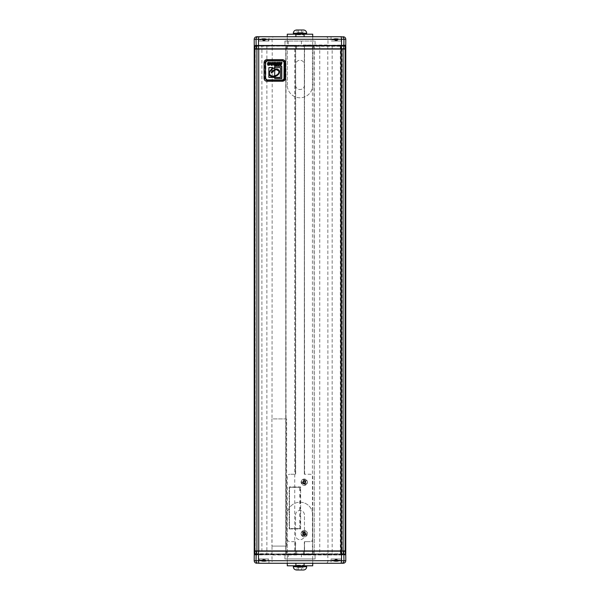<?xml version="1.0" encoding="UTF-8"?>
<svg xmlns="http://www.w3.org/2000/svg" width="600" height="600" viewBox="0 0 600 600"><rect width="100%" height="100%" fill="white"/><g stroke="black" fill="none" stroke-linecap="round" stroke-linejoin="round"><path stroke-width="0.45" stroke-dasharray="3 2.25" d="M299.812 510.202L299.812 505.695M299.812 516.668L299.812 512.153M299.812 523.125L299.812 518.618M299.812 497.287L299.812 492.772M300.127 528.6L289.5 528.592L289.5 487.298L289.5 528.592L300.127 528.6L299.812 525.075M299.812 503.745L299.812 499.23M299.812 490.822L299.812 487.298L289.5 487.298L299.812 487.298M345.255 551.205L345.345 554.737L255.015 554.737L284.925 554.737L284.925 558.938L315.067 558.938L315.067 554.737L345.345 554.737M345.345 45.263L315.067 45.263L315.067 41.062L284.925 41.062L284.925 45.263L255.015 45.263L345.345 45.263L345.255 48.795M344.1 45.263L344.1 45.645L341.903 45.645L341.903 554.355L342.428 554.737M342.428 554.355L344.985 554.355L344.985 45.645L344.1 45.645M344.1 554.355L344.1 554.737M344.572 45.263L344.572 46.027L345.345 46.027M341.197 45.263L341.197 46.027L344.572 46.027M334.928 45.263L334.928 46.027L341.197 46.027M327.952 45.263L327.952 46.027L334.928 46.027M323.235 45.263L323.235 46.027L327.952 46.027M317.947 45.263L317.947 46.027L323.235 46.027M315.21 45.263L315.21 46.027L317.947 46.027M315.03 41.062L315.21 46.027M284.993 41.062L284.993 46.027L315.03 46.027M288.33 41.062L288.33 46.027M284.603 45.263L284.993 46.027M280.282 45.263L280.282 46.027L284.603 46.027M273.795 45.263L273.795 46.027L280.282 46.027M262.673 45.263L262.673 46.027L273.795 46.027M257.558 45.263L257.558 46.027L262.673 46.027M255.337 45.263L255.337 46.027L257.558 46.027M255.015 45.263L255.337 46.027M345.345 553.972L255.015 553.972L255.09 46.282L254.475 46.027L295.425 46.027L295.673 48.953L304.327 48.953L304.575 46.027L313.35 46.027L313.35 48.953L286.65 48.953L286.65 46.027L295.673 46.282L295.673 474.232L289.822 474.232L295.673 474.232L295.673 48.953L286.65 48.953L286.65 45.263L286.65 46.027L285.757 46.027L285.757 553.972L286.65 553.972L286.65 551.048L313.35 551.048L313.35 553.972L304.575 553.972L304.327 551.048L295.673 551.048L295.425 553.972L286.65 553.972L286.65 554.737L296.505 554.737L296.76 551.048L296.73 554.993L296.505 551.303M296.505 45.263L296.505 48.698L296.505 45.263L254.475 45.263L284.925 45.263M304.545 48.953L304.327 474.232L304.327 48.953L313.35 48.953L313.35 45.645L286.65 45.645L313.35 45.645L313.35 45.263L313.35 46.027L314.243 46.027L314.243 553.972L285.757 553.972L313.35 553.717M315.067 45.263L303.27 45.008L303.495 48.698M303.495 554.737L303.495 551.303L303.495 554.737L345.78 554.993L303.27 554.993L313.35 554.737L313.35 553.972L314.243 553.972L313.987 46.282L286.013 46.282L286.013 553.717L286.65 553.717M315.067 554.737L286.65 554.355L313.35 554.355L313.35 551.048L304.327 551.048L304.327 541.643L304.575 553.972L327.983 553.717L304.575 553.972M295.455 551.048L295.673 541.643L289.822 541.643C288.308 541.515 287.46 540.668 287.28 539.092L287.28 476.775C287.46 475.207 288.308 474.36 289.822 474.232C288.308 474.36 287.46 475.207 287.28 476.775L287.28 539.092C287.46 540.668 288.308 541.515 289.822 541.643L295.455 541.643L295.455 551.048L286.65 551.048L286.65 554.737L284.925 554.737M342.428 45.263L342.428 45.645M340.305 45.263L340.305 554.737M340.605 553.717L341.505 553.717L341.505 46.282L340.605 46.282L340.605 553.717L341.46 553.717L341.505 46.282M301.418 41.062L301.418 46.027M289.192 528.923L300.638 528.923L300.638 486.952L289.192 486.952L289.192 528.923L289.192 486.952L300.638 486.952L300.638 528.923L289.192 528.923M300.127 503.745L300.127 499.23M300.127 497.287L300.127 492.772M300.127 490.822L300.127 487.298M300.127 510.21L300.127 505.688M300.127 516.668L300.127 512.153M300.127 523.132L300.127 518.61M299.812 528.6L300.127 525.075M266.535 41.062L259.485 41.062L266.535 41.062M266.468 39.832L259.597 39.832L266.468 39.832M262.305 38.685A6.728 5.67 -158.2 0 1 262.815 38.595L262.95 40.44L262.845 38.595A6.728 5.827 176.7 0 0 262.305 38.685L262.837 38.625A7.613 5.798 82.3 0 0 261.855 38.97L262.845 38.97A7.613 3.195 -84.5 0 1 263.43 38.625L264.082 38.685A6.728 1.343 -120.7 0 0 263.903 38.595M262.493 39.968L262.11 39.098L262.972 39.098L263.085 39.968L262.493 39.968L262.95 40.44L262.23 39.968L262.68 39.968L262.462 39.098L261.502 38.97A7.613 6.877 78.3 0 1 262.68 38.625L262.815 38.595M264.112 38.595L264.615 38.625A7.613 4.883 83.5 0 1 265.478 38.97L266.235 38.97A7.613 6.877 -78.3 0 0 265.065 38.625L264.9 38.595A6.728 5.827 -176.7 0 1 265.44 38.685A6.728 5.67 158.2 0 0 264.93 38.595L264.93 38.595M265.058 39.968L265.282 39.098L265.942 39.098L265.515 39.968L263.993 40.44L264.082 38.685M268.252 41.062L268.147 39.832A7.627 7.627 0 0 0 264.907 38.595L264.9 38.625A7.613 5.798 -82.3 0 1 265.882 38.97L264.892 38.97A7.613 3.195 84.5 0 0 264.315 38.625L263.663 38.685A6.728 1.343 120.7 0 1 263.835 38.595M265.252 39.968L265.635 39.098L264.765 39.098L264.653 39.968L265.252 39.968L264.795 40.44L264.9 38.595M262.23 39.968L261.502 38.97L262.26 38.97A7.613 4.883 -83.5 0 1 263.13 38.625L263.017 40.26L262.68 39.968M265.44 38.685L264.795 40.44L265.515 39.968M263.663 38.685L263.745 40.44L263.017 40.26M263.625 38.595L263.13 38.625M264.653 39.968L263.745 40.44M263.085 39.968L263.993 40.44M336.968 41.062L331.748 41.062L336.968 41.062M336.945 39.832L331.853 39.832L336.945 39.832M334.815 38.685A6.728 4.485 -132.1 0 1 335.197 38.595L335.355 40.44L335.317 38.595A6.728 5.137 140.7 0 0 334.815 38.685L335.535 38.625A7.613 3.022 84.5 0 0 335.04 38.97L336.248 39.098L336.803 38.595A6.728 2.76 123.2 0 1 337.013 38.685A6.728 3.72 -126.9 0 0 336.63 38.595L336.12 40.26L336.645 40.44L338.7 38.97A7.613 7.582 16.2 0 0 337.395 38.625L336.945 38.595A6.728 5.137 -140.7 0 1 337.44 38.685A6.728 4.485 132.1 0 0 337.058 38.595L336.892 40.463M335.423 39.968L335.175 39.098L336.248 39.098L336.157 39.968L335.355 40.44L333.555 38.97A7.613 7.582 -16.2 0 1 334.868 38.625L335.362 40.463M336.803 38.595L337.252 38.625A7.613 6.952 77.6 0 1 338.468 38.97L338.707 38.97A7.627 7.627 0 0 1 340.403 39.832L340.515 41.062M337.44 38.685L336.9 40.44L336.728 38.625A7.613 3.022 -84.5 0 1 337.222 38.97L336.015 39.098L335.452 38.595A6.728 2.76 -123.2 0 0 335.243 38.685A6.728 3.72 126.9 0 1 335.632 38.595L336.142 40.26L334.455 39.968M336.84 39.968L337.08 39.098L336.015 39.098L336.105 39.968L336.84 39.968L336.9 40.44L337.95 39.968L337.395 40.26L337.058 38.595M334.695 40.17L333.555 38.97L334.86 40.26L335.197 38.595M335.452 38.595L335.01 38.625A7.613 6.952 -77.6 0 0 333.795 38.97L333.548 38.97A7.627 7.627 0 0 0 331.853 39.832L331.748 41.062M335.243 38.685L335.528 39.277L335.475 38.693M337.013 38.685L336.735 39.277L336.788 38.693M335.468 38.752L335.61 40.44L336.105 39.968M336.157 39.968L336.645 40.44L336.788 38.752M264.39 558.938L259.485 558.938L264.39 558.938M264.375 560.168L259.597 560.168L264.375 560.168M262.627 561.315A6.728 4.192 -50.3 0 0 262.98 561.405L263.138 559.56L263.115 561.405A6.728 4.912 43 0 1 262.627 561.315L263.362 561.375A7.613 2.498 95.3 0 1 262.957 561.03L264.195 561.03A7.613 0.758 -95 0 1 264.097 561.375L264.608 561.405A6.728 3.135 55.6 0 0 264.847 561.315A6.728 4.05 -51.3 0 1 264.435 561.405L263.955 559.74L264.45 559.56L266.34 561.045M263.288 560.033L263.077 560.903L264.15 560.903L264.038 560.033L262.605 559.74L263.138 559.56M264.608 561.405L265.035 561.375A7.613 7.155 104.9 0 0 266.28 561.03L266.43 561.03A7.613 7.545 131.2 0 1 265.125 561.375L264.63 561.405A6.728 4.912 -43 0 0 265.11 561.315A6.728 4.192 50.3 0 1 264.765 561.405L264.6 559.553M262.89 561.315A6.728 4.05 51.3 0 0 263.303 561.405L263.138 561.405A6.728 3.135 -55.6 0 1 262.89 561.315L263.295 559.56L261.315 561.03L263.873 559.065L265.695 560.033L266.108 560.903L265.597 560.033M263.707 560.033L263.543 561.03A7.613 0.758 95 0 0 263.647 561.375L263.79 559.74L263.295 559.56L264.45 560.033L264.788 561.03L263.543 561.03L264.757 561.045M263.138 561.405L262.71 561.375A7.613 7.155 -104.9 0 1 261.457 561.03L261.315 561.03A7.613 7.545 -131.2 0 0 262.62 561.375L263.145 559.553M262.147 560.033L261.405 561.045M265.11 561.315L264.45 560.033M264.847 561.315L264.45 559.56L264.038 560.033M262.058 560.033L262.605 559.74L262.98 561.405M265.688 560.033L264.248 559.74L264.382 561.375A7.613 2.498 -95.3 0 0 264.788 561.03L263.543 561.03M264.6 559.56L265.132 559.74L264.765 561.405M340.147 558.938L331.748 558.938L340.147 558.938M340.05 560.168L331.853 560.168L340.05 560.168M335.647 561.405A6.728 1.575 -59.1 0 1 335.55 561.315L335.16 561.375A7.613 6.127 -98.4 0 1 334.087 561.03L333.585 561.03A7.613 7.44 114.4 0 0 334.868 561.375L335.19 561.405A6.728 5.61 25.1 0 1 334.657 561.315A6.728 5.19 -38.3 0 0 335.108 561.405L335.108 561.405M334.642 560.033L334.343 560.903L333.907 560.903L334.343 560.033L335.79 559.56L335.843 561.405A6.728 2.655 57 0 1 335.55 561.315M334.657 561.315L335.265 559.56L335.303 561.375A7.613 4.47 96.2 0 1 334.553 561.03L335.7 561.03A7.613 1.462 -95.1 0 0 335.985 561.375L336.615 561.405A6.728 1.575 59.1 0 0 336.705 561.315A6.728 2.655 -57 0 1 336.413 561.405M335.07 560.033L334.755 560.903L335.752 560.903L335.76 560.033L335.07 560.033L335.265 559.56L334.343 560.033M336.615 561.405L337.095 561.375A7.613 6.127 98.4 0 0 338.168 561.03L338.67 561.03A7.613 7.44 -114.4 0 1 337.395 561.375L337.072 561.405A6.728 5.61 -25.1 0 0 337.605 561.315A6.728 5.19 38.3 0 1 337.147 561.405A7.627 7.627 0 0 0 340.403 560.168L340.515 558.938M337.612 560.033L337.92 560.903L338.355 560.903L337.913 560.033L336.465 559.56L336.705 561.315M337.605 561.315L336.998 559.56L336.952 561.375A7.613 4.47 -96.2 0 0 337.702 561.03L336.562 561.03A7.613 1.462 95.1 0 1 336.278 561.375L335.843 561.405M337.185 560.033L337.5 560.903L336.51 560.903L336.502 560.033L337.185 560.033L336.998 559.56L337.913 560.033M336.502 560.033L335.79 559.56M337.395 561.375L337.365 559.74M335.76 560.033L336.465 559.56M300 36.742L296.183 36.742L300 36.742M303.817 36.742L303.817 34.83L296.183 34.83L303.817 34.83A0.637 0.637 0 0 1 304.447 34.2L293.325 34.2L304.447 34.2L295.553 34.2L304.447 34.2L304.447 36.742L287.28 36.742L287.28 39.285L287.28 34.2L287.28 36.742L274.058 36.742A2.542 2.032 -90 0 0 272.017 39.285L254.22 39.285L254.22 45.008M295.553 34.2L295.553 36.742L295.553 34.2L304.447 34.2L304.447 36.742L287.28 36.742L312.72 36.742L312.72 34.2L287.28 34.2M297.06 30L302.94 30L297.06 30L297.06 32.648L298.53 32.648L298.53 30L298.53 32.648L297.06 32.648L300 34.343L302.94 32.648L298.53 32.648L301.47 32.648L301.47 30L301.47 32.648L302.94 32.648L302.94 30M300 563.257L296.183 563.257L300 563.257M303.817 563.257L303.817 565.17L296.183 565.17L303.817 565.17A0.637 0.637 0 0 0 304.447 565.8L293.325 565.8L306.675 565.8L295.553 565.8L304.447 565.8L295.553 565.8L295.553 563.257L312.72 563.257L312.72 560.715L312.72 565.8L312.72 563.257L325.942 563.257A2.542 2.032 90 0 0 327.983 560.715L345.78 560.715L345.78 554.993M298.53 570L298.53 567.352L300 567.127L302.94 567.352L302.94 570L297.06 570L302.94 570L301.47 570L301.47 567.352L298.53 567.352L298.53 570L297.06 570L297.06 567.352L298.53 567.352L297.06 567.352L300 565.658L302.94 567.352L301.47 567.352L301.47 570M305.07 482.685A0.953 0.953 0 0 1 304.957 482.842L305.385 483.36A5.077 0.443 42.1 0 1 304.77 482.835L303.93 482.94A5.077 0.443 -57 0 1 303.48 483.607L303.757 482.993A0.953 0.953 0 0 1 303.608 482.88L303.57 481.755L302.835 481.403A1.627 1.627 0 0 1 303.135 481.005A5.077 0.443 -137.9 0 1 303.75 481.537L304.59 481.425A5.077 0.443 123 0 1 305.04 480.757L304.763 481.373A0.953 0.953 0 0 1 304.92 481.493L304.95 482.618L305.685 482.963A1.627 1.627 0 0 1 305.385 483.36M303.608 482.88L303.082 483.308A5.077 0.443 132.1 0 1 303.615 482.692L303.502 481.853A5.077 0.443 33 0 1 302.835 481.403M303.48 483.607A1.627 1.627 0 0 1 303.082 483.308M303.45 481.68A0.953 0.953 0 0 1 303.562 481.53L303.135 481.005M304.92 481.493L305.438 481.058A5.077 0.443 -47.9 0 1 304.905 481.673L305.017 482.513A5.077 0.443 -147 0 1 305.685 482.963M305.04 480.757A1.627 1.627 0 0 1 305.438 481.058M305.88 480.075A2.655 2.655 0 0 0 301.627 481.838A2.655 2.655 0 0 0 305.272 484.635A2.655 2.655 0 0 0 305.88 480.075M304.972 482.138A5.025 0.87 169 0 0 305.475 482.025A5.025 0.87 -3.9 0 0 304.965 482.04M304.215 481.47A5.025 0.87 79 0 0 304.103 480.967A5.025 0.87 -93.9 0 0 304.118 481.478M303.548 482.228A5.025 0.87 -11 0 0 303.045 482.34A5.025 0.87 176.1 0 0 303.555 482.325M304.305 482.895A5.025 0.87 -101 0 0 304.418 483.397A5.025 0.87 86.1 0 0 304.403 482.888M301.74 480.248A3.18 3.18 0 0 0 303.84 485.332A3.18 3.18 0 0 0 307.2 480.967A3.18 3.18 0 0 0 301.74 480.248M303.045 482.34L303.69 482.257M304.103 480.967L304.185 481.612L304.763 481.373M305.475 482.025L304.83 482.107M304.418 483.397L304.335 482.752L303.757 482.993M303.562 481.53L304.185 481.612M304.957 482.842L304.335 482.752M305.212 533.648A0.953 0.953 0 0 1 305.205 533.842L305.85 534.03A5.077 0.443 7.7 0 1 305.048 533.94L304.418 534.502A5.077 0.443 -91.3 0 1 304.418 535.305L304.305 534.645A0.953 0.953 0 0 1 304.11 534.638L303.45 533.722L302.64 533.85A1.627 1.627 0 0 1 302.67 533.355A5.077 0.443 -172.3 0 1 303.472 533.445L304.103 532.882A5.077 0.443 88.7 0 1 304.103 532.072L304.215 532.732A0.953 0.953 0 0 1 304.41 532.748L305.077 533.655L305.88 533.535A1.627 1.627 0 0 1 305.85 534.03M304.11 534.638L303.923 535.283A5.077 0.443 97.7 0 1 304.013 534.48L303.45 533.85A5.077 0.443 -1.3 0 1 302.64 533.85M304.418 535.305A1.627 1.627 0 0 1 303.923 535.283M303.308 533.737A0.953 0.953 0 0 1 303.315 533.543L302.67 533.355M304.41 532.748L304.597 532.102A5.077 0.443 -82.3 0 1 304.507 532.905L305.07 533.535A5.077 0.443 178.7 0 1 305.88 533.535M304.103 532.072A1.627 1.627 0 0 1 304.597 532.102M304.41 531.037A2.655 2.655 0 0 0 301.89 534.893A2.655 2.655 0 0 0 306.48 535.148A2.655 2.655 0 0 0 304.41 531.037M304.822 533.25A5.025 0.87 134.6 0 0 305.175 532.875A5.025 0.87 -38.3 0 0 304.763 533.175M303.817 533.123A5.025 0.87 44.6 0 0 303.442 532.778A5.025 0.87 -128.3 0 0 303.75 533.19M303.697 534.127A5.025 0.87 -45.4 0 0 303.345 534.51A5.025 0.87 141.7 0 0 303.757 534.202M304.702 534.255A5.025 0.87 -135.4 0 0 305.077 534.607A5.025 0.87 51.7 0 0 304.778 534.188M301.087 533.513A3.18 3.18 0 0 0 305.692 536.528A3.18 3.18 0 0 0 306 531.03A3.18 3.18 0 0 0 301.087 533.513M303.345 534.51L303.832 534.075M303.442 532.778L303.877 533.265L304.215 532.732M305.175 532.875L304.688 533.31M305.077 534.607L304.642 534.12L304.305 534.645M303.315 533.543L303.877 533.265M305.205 533.842L304.642 534.12M295.553 565.8L295.553 563.257L287.28 563.257L287.28 514.935A12.72 12.72 0 0 1 300 502.215A12.72 12.72 0 0 1 312.72 514.935A12.72 12.72 0 0 0 300 502.215A12.72 12.72 0 0 0 287.28 514.935L287.28 565.8L287.28 563.257L312.72 563.257M287.28 565.8L312.72 565.8M304.447 565.8L304.447 563.257L295.553 563.257L304.447 563.257L304.447 565.8M312.72 514.935L312.72 560.715L312.72 514.935M304.447 535.283L304.447 514.935A4.447 4.447 0 0 0 300 510.48A4.447 4.447 0 0 0 295.553 514.935L295.553 535.283A4.447 4.447 0 0 0 300 539.73A4.447 4.447 0 0 0 304.447 535.283L304.447 514.935A4.447 4.447 0 0 0 300 510.48A4.447 4.447 0 0 0 295.553 514.935L295.553 535.283A4.447 4.447 0 0 0 300 539.73A4.447 4.447 0 0 0 304.447 535.283M331.043 558.938L331.043 563.257L341.212 563.257L341.212 558.938L331.043 558.938L341.212 558.938M258.788 558.938L268.957 558.938L258.788 558.938L258.788 563.257L268.957 563.257L263.873 563.257M331.043 563.257L343.237 563.257C344.782 563.107 345.63 562.26 345.78 560.715L345.795 560.715M258.788 563.257L268.957 563.257L268.957 558.938M273.968 62.512L274.38 62.438M274.642 75.983L274.597 76.545M274.688 76.425L274.733 76.012M274.74 75.9L277.358 74.752C278.858 73.41 279.39 72.172 278.962 71.055L277.05 74.918M274.74 75.975L277.327 74.7M274.74 76.515L274.688 76.073M273.218 71.745L274.553 70.155M274.74 70.028L274.83 69.427M274.8 66.293L274.74 67.718L274.642 66.36M274.74 67.77L274.688 66.36M271.695 64.38L271.928 63.608M271.875 63.525L271.433 63.525M271.215 62.91L272.093 62.91M272.153 62.865L272.415 62.438M271.305 65.302L270.308 62.438L271.215 65.302M277.987 63.555L278.032 65.235M276.173 65.235L276.495 62.715M280.013 62.91L280.89 62.91M281.108 62.46L281.048 62.865L281.212 62.438M280.103 65.302L279.105 62.438L279.998 65.28M280.665 63.525L280.222 63.525M274.582 64.65L274.59 63.09M269.108 64.448L269.175 63.225L268.688 63.052M274.642 78.435L274.815 77.363M271.298 72.885L273.195 71.843M273.06 76.088L272.272 76.05C270.6 75.817 269.647 74.812 269.43 73.02L270.555 75.405M274.567 70.14L273.082 71.377L273.225 71.82M268.875 67.635L268.92 77.347L268.98 67.575M274.778 69.525L276.532 69.142M280.41 67.545L275.325 67.545M274.71 77.43L280.56 77.363L280.56 67.605L280.41 77.43M280.5 77.43L280.5 67.545M274.8 78.502L274.8 77.43L274.688 78.435M273.63 62.625L273.142 63.877L273.63 65.115M273.382 64.89L273.202 63.165L273.952 62.512L273.142 63.877M267.382 79.92L282.877 79.92A1.522 1.485 -90 0 0 284.362 78.39L284.362 62.498A1.522 1.485 -90 0 0 282.877 60.968L267.382 60.968A1.522 1.485 -90 0 0 265.897 62.498L265.897 78.39A1.522 1.485 -90 0 0 267.382 79.92L267.368 79.98A1.59 1.552 90 0 1 265.822 78.39L265.822 62.498A1.59 1.552 90 0 1 267.368 60.907L282.877 60.968M282.81 80.235L282.81 80.235A1.905 1.86 -90 0 0 284.67 78.33L284.67 62.557A1.905 1.86 -90 0 0 282.81 60.653L282.81 60.653M266.145 61.2A1.905 1.86 -90 0 0 265.59 62.557L265.493 62.557M266.145 79.688A1.905 1.86 -90 0 1 265.59 78.33L265.59 62.557M303.27 45.008L327.983 45.008L327.983 39.285A2.542 2.032 -90 0 0 325.942 36.742L312.72 36.742L312.72 85.065A12.72 12.72 0 0 1 300 97.785A12.72 12.72 0 0 1 287.28 85.065A12.72 12.72 0 0 0 300 97.785A12.72 12.72 0 0 0 312.72 85.065L312.72 34.2M287.28 85.065L287.28 39.285L287.28 85.065M295.553 64.718L295.553 85.065A4.447 4.447 0 0 0 300 89.52A4.447 4.447 0 0 0 304.447 85.065L304.447 64.718A4.447 4.447 0 0 0 300 60.27A4.447 4.447 0 0 0 295.553 64.718L295.553 85.065A4.447 4.447 0 0 0 300 89.52A4.447 4.447 0 0 0 304.447 85.065L304.447 64.718A4.447 4.447 0 0 0 300 60.27A4.447 4.447 0 0 0 295.553 64.718M268.957 41.062L268.957 36.742L258.788 36.742L258.788 41.062L268.957 41.062L258.788 41.062M341.212 41.062L331.043 41.062L341.212 41.062L341.212 36.742L331.043 36.742L336.127 36.742M268.957 36.742L256.763 36.742C255.218 36.892 254.37 37.74 254.22 39.285L254.205 39.285M341.212 36.742L331.043 36.742L331.043 41.062M332.16 45.263L332.16 554.737M312.42 45.645L294.75 45.645L294.75 554.355L312.42 554.355L312.42 45.645L341.903 45.645M308.22 554.355L308.22 554.737M308.22 45.263L308.22 45.645M297.18 554.355L297.18 554.737M344.572 553.972L344.572 554.737M261.907 45.645L255.21 45.645L255.21 554.355L261.907 554.355L261.907 45.645L294.75 45.645M260.115 554.355L260.115 554.737M266.88 45.263L266.88 59.797L266.175 60.023L264.638 62.557L264.638 78.33L266.175 80.865L266.88 81.09L266.88 554.737M260.115 45.263L260.115 45.645M341.197 553.972L341.197 554.737M257.76 554.355L257.76 554.737M257.76 45.263L257.76 45.645M334.928 553.972L334.928 554.737M256.485 554.355L256.485 554.737M256.485 45.263L256.485 45.645M327.952 553.972L327.952 554.737M255.472 554.355L255.472 554.737M255.472 45.263L255.472 45.645M323.235 553.972L323.235 554.737M317.947 553.972L317.947 554.737M315.21 553.972L315.21 554.737M315.03 553.972L315.03 558.938M254.468 45.263L344.985 45.645M256.905 45.263L256.905 45.645L343.095 45.645L343.095 49.08L345.097 48.84L345.78 45.263L303.495 45.263M255.015 553.972L255.015 554.737M255.337 553.972L255.337 554.737M257.558 553.972L257.558 554.737M262.673 553.972L262.673 554.737M273.795 553.972L273.795 554.737M280.282 553.972L280.282 554.737M284.603 553.972L284.603 554.737M284.993 553.972L284.993 558.938M266.88 81.09L282.885 81.255C284.603 81.075 285.548 80.1 285.72 78.33L285.72 62.557C285.548 60.787 284.603 59.812 282.885 59.633L266.88 59.797M285.825 45.263L285.825 554.737M297.18 45.263L297.18 45.645M301.418 553.972L301.418 558.938M288.33 553.972L288.33 558.938M345.532 45.263L345.757 46.935M343.095 45.263L345.78 45.263M254.243 46.935L254.22 44.498M254.22 45.263L254.903 48.84L256.905 49.08L256.905 45.645L255.21 45.645M344.632 49.08L345.09 48.84M343.237 36.742C344.782 36.892 345.63 37.74 345.78 39.285L345.78 44.498M296.505 48.698L296.73 45.008M303.24 48.953L296.76 48.953M284.925 41.062L315.067 41.062M343.095 49.08L258.743 49.08M255.21 554.355L344.985 554.355M273.255 81.255L267.593 81.255A2.925 2.85 90 0 1 266.175 80.865M266.175 60.023A2.925 2.85 90 0 1 267.593 59.633L267.195 59.633C265.5 59.805 264.562 60.78 264.397 62.557L264.397 78.33C264.562 80.108 265.5 81.082 267.195 81.255L282.885 81.255M267.195 81.255L267.593 81.255M282.562 81.255C284.325 81.082 285.293 80.108 285.472 78.33L285.72 78.33M267.195 59.633L282.562 59.633C284.325 59.805 285.293 60.78 285.472 62.557L285.472 78.33M267.593 59.633L273.255 59.633M341.903 554.355L312.42 554.355M294.75 554.355L261.907 554.355M345.532 554.737L296.505 554.737M345.757 553.065L345.78 555.502M345.78 554.737L345.097 551.16L344.43 550.92L343.095 550.92L343.095 554.737M256.905 554.737L256.905 550.92L254.903 551.16L254.22 554.737M255.368 550.92L254.91 551.16M256.763 563.257C255.218 563.107 254.37 562.26 254.22 560.715L254.243 553.065M254.22 555.502L254.468 554.737M303.495 551.303L303.27 554.993M296.76 551.048L303.24 551.048M315.067 558.938L284.925 558.938M256.905 550.92L341.257 550.92M345.308 553.972L327.772 553.972M295.388 541.643L295.425 553.972L255.06 553.972M341.423 46.11L340.605 46.282M345.255 46.282L304.327 46.282L304.327 474.232L310.178 474.232C311.692 474.36 312.54 475.207 312.72 476.775L312.72 539.092C312.54 540.668 311.692 541.515 310.178 541.643C311.692 541.515 312.54 540.668 312.72 539.092L312.72 476.775C312.54 475.207 311.692 474.36 310.178 474.232L304.545 474.232M304.545 541.643L310.178 541.643L304.545 541.643L304.545 551.048M295.425 553.972L295.455 541.643M286.597 546.09L286.65 418.912L271.92 418.912L272.017 546.09L286.597 546.09L286.597 418.912M286.65 418.912L272.017 418.912L272.228 46.027M271.92 418.912L271.92 546.09M255.09 553.717L272.017 553.717L272.017 546.09L286.65 546.09M313.35 46.282L286.65 46.282M295.425 46.027L255.09 46.282M254.475 46.027L254.22 46.568L254.475 46.027M304.575 46.027L345.308 46.027M295.673 46.282L295.388 474.232M304.612 474.232L304.327 46.282M272.228 553.972L295.673 553.717M304.327 553.717L304.612 541.643M304.26 535.597C309.045 534.78 303.173 528.908 302.355 533.692L304.26 535.597A1.905 1.905 0 0 1 302.61 532.74A1.905 1.905 0 0 1 305.91 532.74A1.905 1.905 0 0 1 304.26 535.597M302.827 533.61A1.432 1.432 0 0 0 304.905 534.967A1.432 1.432 0 0 0 305.048 532.493A1.432 1.432 0 0 0 302.827 533.61A1.432 1.432 0 0 0 304.905 534.967A1.432 1.432 0 0 0 305.048 532.493A1.432 1.432 0 0 0 302.827 533.61M302.715 533.692C303.712 535.62 304.733 535.635 305.775 533.73C304.837 531.773 303.817 531.735 302.722 533.602L302.715 533.692M304.26 484.088A1.905 1.905 0 0 1 302.61 481.23A1.905 1.905 0 0 1 305.91 481.23A1.905 1.905 0 0 1 304.26 484.088C309.045 483.27 303.173 477.397 302.355 482.183L304.26 484.088M303.12 481.305A1.432 1.432 0 0 0 304.072 483.607A1.432 1.432 0 0 0 305.587 481.635A1.432 1.432 0 0 0 303.12 481.305A1.432 1.432 0 0 0 304.072 483.607A1.432 1.432 0 0 0 305.587 481.635A1.432 1.432 0 0 0 303.12 481.305M305.775 482.183C305.303 480.6 304.388 480.285 303.038 481.245C303.12 483.975 304.035 484.29 305.775 482.183M262.68 38.625L262.74 40.26M264.315 38.625L264.442 40.26M263.43 38.625L263.295 40.26M264.615 38.625L264.72 40.26M265.065 38.625L265.005 40.26M335.01 38.625L334.95 40.26M337.252 38.625L337.305 40.26M262.71 561.375L262.657 559.74M265.035 561.375L265.08 559.74M336.278 561.375L336.42 559.74M337.095 561.375L337.178 559.74M335.16 561.375L335.077 559.74M334.868 561.375L334.897 559.74M335.985 561.375L335.843 559.74M306.675 33.255L293.325 33.255M293.325 566.745L306.675 566.745M305.288 483.27A1.492 1.492 0 0 0 305.572 482.895M305.347 481.155A1.492 1.492 0 0 0 304.972 480.87M301.77 480.27A3.143 3.143 0 0 1 306.173 479.692A3.143 3.143 0 0 1 306.75 484.095A3.143 3.143 0 0 1 302.347 484.673A3.143 3.143 0 0 1 301.77 480.27M305.722 534.007A1.492 1.492 0 0 0 305.745 533.543M303.945 535.148A1.492 1.492 0 0 0 304.41 535.178M302.798 533.377A1.492 1.492 0 0 0 302.775 533.842M304.575 532.23A1.492 1.492 0 0 0 304.11 532.207M301.125 533.52A3.143 3.143 0 0 1 304.433 530.558A3.143 3.143 0 0 1 307.395 533.865A3.143 3.143 0 0 1 304.087 536.827A3.143 3.143 0 0 1 301.125 533.52M287.28 560.715L312.72 560.715L287.28 560.715M271.935 63.593L271.74 64.267M272.31 62.46L272.16 62.843M272.19 62.91L272.265 62.483M271.155 65.258L270.157 62.52M276.675 62.565L276.225 65.235M277.312 63.225L278.032 63.555M268.8 63.113L269.272 63.877L268.763 64.62M267.892 62.573L267.525 63.45M267.48 64.552L267.923 65.183L267.57 64.38M272.325 69.045L269.385 73.02M276.3 63.09L276.173 63.593M276.225 63.593L276.33 65.302M277.95 63.188L277.507 63.052M276.255 63.113L276.93 62.453M276.84 62.483L277.98 62.415M280.987 62.91L281.062 62.483M279.952 65.258L278.955 62.52M268.207 64.297L267.57 64.44L268.207 64.297M268.748 64.688L269.197 64.44L268.748 64.688M269.16 64.41L269.272 63.877M269.22 63.877L268.785 63.06M268.785 63.052L268.41 63.195M267.442 63.293L268.185 63.593L267.532 63.42M267.397 63.315L267.675 62.79M267.615 62.828L267.435 63.39M267.712 62.828L268.733 62.385L267.712 62.828M268.702 65.347L267.855 65.13M271.395 72.885L273.293 71.843L273.022 71.505M274.59 70.192L273.082 71.55M273.112 76.088L272.272 76.05C270.36 75.675 269.407 74.67 269.438 73.02C270.278 70.492 271.995 68.767 274.59 67.852C271.095 69.675 269.377 71.4 269.438 73.02L269.34 73.02M278.865 71.055L276.255 69.54M278.138 70.095L278.918 71.07M268.98 77.415L268.83 67.635M272.835 76.8L274.567 76.597M277.26 74.752L277.358 74.752C279.12 72.847 279.653 71.61 278.962 71.055C278.58 70.185 277.785 69.675 276.577 69.517M273.48 64.89L273.097 63.877M265.897 62.498L265.493 62.498M265.897 78.39L265.493 78.39M312.72 39.285L287.28 39.285L312.72 39.285M319.755 45.263L319.755 554.737M341.257 45.263L341.257 45.645M345.78 39.285L272.017 39.285L272.228 45.263M345.78 45.008L327.772 45.263M258.743 45.263L258.743 45.645M254.88 551.085L254.88 554.355L254.888 551.077M254.888 48.922L254.888 45.645L254.88 48.915M340.882 554.355L340.882 45.645M296.73 554.993L272.017 554.993L272.017 560.715L327.983 560.715L327.772 554.737M254.22 554.993L272.228 554.737M254.22 560.715L272.017 560.715A2.542 2.032 90 0 0 274.058 563.257M258.743 554.737L258.743 554.355M341.257 554.737L341.257 554.355M345.12 551.085L345.12 554.355L345.112 551.077M345.112 48.922L345.112 45.645L345.12 48.915M327.772 46.027L327.983 553.717L345.255 553.717M295.455 48.953L295.455 474.232M262.83 38.595A7.627 7.627 0 0 0 259.597 39.832L259.485 41.062M262.89 38.955L261.923 38.955M266.16 38.955L265.425 38.955M264.855 38.955L265.822 38.955M261.585 38.955L262.32 38.955M262.868 38.588L263.032 40.485M262.95 38.595L263.115 40.463M264.877 38.588L264.705 40.485M264.788 38.595L264.623 40.463M263.01 40.477L263.873 40.935L264.728 40.477M336.263 38.955L335.07 38.955M335.993 38.955L337.185 38.955M336 38.625L336.142 40.267M335.558 38.61L335.715 40.365M336.263 38.625L336.112 40.267M336.697 38.61L336.548 40.365M335.01 40.343L336.127 40.935L337.252 40.343M266.197 561.045L266.452 561.03A7.627 7.627 0 0 0 268.147 560.168L268.252 558.938M261.548 561.045L261.293 561.03A7.627 7.627 0 0 1 259.597 560.168L259.485 558.938M264.188 561.045L262.987 561.045M263.647 561.375L263.79 559.71M263.153 561.33L263.22 560.482M263.377 561.39L263.528 559.65M264.097 561.375L263.947 559.71M264.593 561.33L264.517 560.482M264.368 561.39L264.21 559.65M335.077 561.405A7.627 7.627 0 0 1 331.853 560.168L331.748 558.938M333.675 561.045L334.163 561.045M335.715 561.045L334.605 561.045M338.587 561.045L338.1 561.045M336.54 561.045L337.65 561.045M337.132 561.412L336.96 559.515M336.892 561.398L336.735 559.582M335.13 561.412L335.295 559.515M335.362 561.398L335.52 559.582M336.998 559.523L336.127 559.065L335.265 559.523M296.183 34.83L296.183 36.742M296.183 565.17L296.183 563.257M272.888 76.8L274.673 76.59M271.65 64.403L271.965 63.525M276.593 62.715L277.605 62.385M280.447 64.403L280.763 63.525M268.71 65.347L267.57 64.44M274.875 69.488L276.577 69.142M274.005 62.505L274.47 62.438"/><path stroke-width="0.9" d="M345.255 48.795L345.255 551.205M296.58 30C294.6 30.195 293.513 31.275 293.325 33.255L306.675 33.255A3.255 3.255 0 0 0 303.42 30L296.58 30L303.42 30M297.06 570L296.58 570C294.6 569.805 293.513 568.725 293.325 566.745L306.675 566.745A3.255 3.255 0 0 1 303.42 570L302.94 570M296.58 570L303.42 570M301.47 570L298.53 570M312.72 565.8L287.28 565.8L287.28 563.257L312.72 563.257L312.72 565.8M341.212 563.257L325.942 563.257M263.873 563.257L258.39 563.257A2.542 2.362 -90 0 1 256.028 560.715L254.205 560.715L254.265 552.743L255.12 551.175L344.88 551.175L345.743 552.817L345.795 560.715L256.028 560.715L256.26 550.92L255.12 551.175M345.795 560.715C345.645 562.26 344.79 563.107 343.245 563.257L258.39 563.257M268.957 563.257L287.28 563.257M274.733 76.47L271.77 76.613C269.58 75.938 268.748 74.43 269.265 72.09L272.722 67.508L268.89 67.575L272.745 67.688L269.19 72.075C268.53 74.258 269.377 75.787 271.74 76.672L271.77 76.613M274.785 76.552L274.718 75.877L273.06 76.088M274.688 77.475L274.83 76.552M274.837 76.642L277.373 75.367C278.895 74.287 279.57 72.84 279.397 71.032C278.752 69.525 277.612 68.887 275.985 69.12L274.875 69.45M275.978 69.188C277.748 69.03 278.858 69.653 279.322 71.055C279.495 72.817 278.827 74.242 277.32 75.323L274.905 76.597M280.47 77.363L274.642 77.347L274.74 76.59L274.673 77.415L268.98 77.415L280.41 77.43L280.47 67.605L274.882 67.718L280.47 67.605M274.815 70.282L276.278 69.6L278.138 70.095M274.642 75.877L274.74 70.282M274.725 70.11L274.14 70.425M274.733 69.975L274.68 69.525L275.888 69.188C277.65 69.03 278.767 69.653 279.233 71.055L279.397 71.032M276.54 69.517L274.642 69.998M274.665 69.57L272.49 70.95L274.65 69.555M274.755 69.51L274.718 67.785L274.605 69.555M271.71 64.358L271.928 63.608L271.373 63.608L271.695 64.38M271.245 62.865L273.218 62.52L272.22 65.258L271.305 65.302L272.175 65.363L271.155 65.258L270.157 62.52L271.245 62.865M272.07 65.302L273.293 62.543L272.43 62.37L273.067 62.438M272.16 62.843L270.983 62.438M271.155 62.865L271.043 62.483M269.16 64.41L267.57 64.38L267.923 65.183L269.873 65.01L270.038 62.963L268.748 62.325L267.892 62.573M278.76 63.113L278.288 62.535L278.858 63.113L278.873 65.302L278.153 65.363L279.015 65.235L278.933 63.09L277.995 62.355L276.675 62.565M278.782 65.302L277.987 65.235L277.86 63.188L277.163 63.18L277.86 63.188M277.95 63.188L277.163 63.18L277.125 65.235L276.345 65.363L277.2 65.235L277.312 63.225L277.92 63.233M277.163 63.18L277.08 65.363M276.968 65.302L276.173 65.235L276.255 63.113L277.882 62.415L276.84 62.483M280.043 62.865L280.95 62.865L279.885 62.37L279.015 62.438L280.043 62.865M280.95 62.865L282.015 62.52L281.017 65.258L280.103 65.302L281.085 65.28L282.082 62.543L281.123 62.438M281.228 62.37L281.865 62.438M280.868 65.302L279.952 65.258L279.015 62.438M279.12 62.37L279.78 62.438M279.952 62.865L279.84 62.483M280.53 64.267L280.335 63.593L280.733 63.593L280.17 63.608L280.493 64.38M280.388 64.358L280.17 63.608M274.103 64.485L274.118 63.36L274.103 64.485L274.8 64.59L274.8 63.15L274.207 63.15M273.96 63.863L274.028 63.36M268.785 63.052L268.072 63.585L269.145 63.262M268.072 63.585L267.397 63.315L268.02 62.498L269.513 62.468M268.642 62.385L269.97 63L269.812 64.965L267.855 65.13L267.472 64.44L268.403 64.44M268.207 64.238L268.71 64.688M268.312 63.195L269.085 63.225L269.22 63.877L269.108 64.448L268.245 64.477M268.605 65.347L269.715 64.965L269.88 63L269.377 62.52M273.225 71.82L271.32 72.87M271.215 72.802L272.1 70.672L271.267 72.892L273.195 71.843L273.022 71.422L274.553 70.155M274.642 67.688L274.71 66.293L281.632 66.36L281.663 78.502L274.8 78.502L281.798 78.435L281.798 66.36L274.71 66.293M270.555 75.405L272.183 76.05C270.502 75.817 269.558 74.812 269.34 73.02C270.21 70.463 271.95 68.73 274.56 67.823L274.642 69.502M272.528 70.972L274.612 69.623M268.995 67.508L272.618 67.575M274.815 66.233L281.572 66.293M274.642 77.347L268.83 77.347L268.89 67.575M277.327 74.7L274.875 75.885M276.532 69.142L275.888 69.188M281.572 78.502L274.71 78.502L274.642 77.49M273.015 76.088L274.59 75.945M274.785 70.058L276.487 69.517M276.278 69.6L278.865 71.055C279.3 72.172 278.767 73.41 277.26 74.752L274.695 75.922M274.725 76.552L277.23 75.323C278.82 74.055 279.487 72.637 279.233 71.055M274.733 67.748L275.205 67.545M274.485 62.37L275.685 62.438L275.685 65.302L274.485 65.363L275.7 65.363L275.827 62.498L274.005 62.438M275.595 62.438L273.87 62.512L273.097 63.877L273.772 65.198L275.595 65.302M282.517 60.968L282.862 60.907A1.59 1.552 90 0 1 284.407 62.498L284.407 78.39L282.862 79.98L267.045 79.98L282.862 79.98A1.59 1.552 90 0 0 284.407 78.39L284.077 62.498L284.002 78.39A1.522 1.485 90 0 1 282.517 79.92L267.03 79.92A1.522 1.485 90 0 1 265.538 78.39L265.538 62.498A1.522 1.485 90 0 1 267.03 60.968L282.517 60.968A1.522 1.485 90 0 1 284.002 62.498M284.415 78.39L284.077 62.498A1.59 1.552 -90 0 0 282.532 60.907L267.045 60.907A1.59 1.552 -90 0 0 265.493 62.498L265.493 78.39A1.59 1.552 -90 0 0 267.045 79.98L267.03 79.92M274.567 76.597L271.65 76.672C269.288 75.787 268.433 74.258 269.1 72.075L272.655 67.688M280.92 65.258L281.918 62.52M280.725 63.608L280.507 64.358M272.13 65.258L273.127 62.52M271.59 64.358L271.373 63.608M266.145 61.2A1.905 1.86 -90 0 1 267.45 60.653L282.562 60.653L284.475 62.557L284.475 78.33L282.562 80.235L267.195 80.235L265.388 78.33L265.388 62.557L267.195 60.653L282.562 60.653L284.475 62.557M266.145 79.688A1.905 1.86 -90 0 0 267.45 80.235M287.28 36.742L287.28 34.2L312.72 34.2L312.72 36.742M258.788 36.742L274.058 36.742M336.127 36.742L341.61 36.742A2.542 2.362 90 0 1 343.972 39.285L345.795 39.285L345.735 47.258L344.88 48.825L255.12 48.825L254.257 47.182L254.205 39.285L343.972 39.285L343.74 49.08L344.88 48.825M254.205 39.285C254.355 37.74 255.21 36.892 256.755 36.742L341.61 36.742M331.043 36.742L325.942 36.742M254.243 46.935L254.7 48.735L255.36 49.08L343.74 49.08M255.12 48.825L255.57 49.08M344.43 49.08L345.3 48.742L345.757 46.935M258.743 550.92L258.743 49.08L256.905 49.08L256.905 550.92M341.257 49.08L341.257 550.92L343.095 550.92L343.095 49.08M345.757 553.065L345.3 551.265L344.64 550.92L256.26 550.92M344.88 551.175L344.43 550.92M255.57 550.92L254.7 551.257L254.243 553.065M266.895 59.633L282.405 59.633C284.197 59.805 285.173 60.78 285.337 62.557L285.337 78.33C285.188 80.093 284.212 81.067 282.405 81.255L282.562 80.235L267.195 80.235L266.895 81.255C265.17 81.082 264.233 80.108 264.075 78.33L264.075 62.557C264.218 60.795 265.155 59.82 266.895 59.633L267.45 60.653M282.405 59.633L282.562 60.653M271.74 64.267L271.538 63.593L271.935 63.593M267.442 63.293L268.163 63.653L268.47 63.233M273.63 65.115L274.485 65.363M272.288 76.058L274.627 76.02M274.575 67.793L272.325 69.045M279.015 63.593L278.843 65.235M278.843 63.593L278.933 63.09M276.93 62.483L278.423 62.475M274.8 64.59L274.132 63.863M274.688 64.59L274.26 64.44M274.192 63.39L274.8 63.15M271.38 72.825L272.265 70.71M281.632 66.36L281.678 78.562M271.65 76.672L272.835 76.8M275.827 62.498L275.655 65.235M273.855 65.25L274.47 65.302M284.002 78.39L284.077 78.39A1.59 1.552 -90 0 1 282.532 79.98L282.517 79.92M265.538 78.39L267.045 79.98M265.538 62.498L265.493 78.39M267.03 60.968L265.493 62.498M256.26 49.08L256.028 39.285A2.542 2.362 90 0 1 258.39 36.742M258.562 49.08L258.465 39.285A2.542 0.922 90 0 1 259.395 36.742M341.438 49.08L341.535 39.285A2.542 0.922 90 0 0 340.605 36.742M254.888 551.077L254.888 48.922M343.74 550.92L343.972 560.715A2.542 2.362 -90 0 1 341.61 563.257M341.438 550.92L341.535 560.715A2.542 0.922 -90 0 1 340.605 563.257M258.562 550.92L258.465 560.715A2.542 0.922 -90 0 0 259.395 563.257M282.405 81.255L266.895 81.255M345.112 551.077L345.112 48.922M285.337 62.557L284.452 62.557L284.475 78.33M285.337 78.33L284.452 78.33C284.22 79.605 283.59 80.242 282.562 80.235M264.075 78.33L265.493 78.33M264.075 62.557L265.493 62.557M254.22 46.568L254.22 553.433L254.22 46.568M345.78 46.568L345.78 553.433L345.78 46.568M296.183 34.83L295.553 34.2M293.325 33.255L293.325 34.2M306.675 33.255L306.675 34.2M296.183 565.17L295.553 565.8M306.675 566.745L306.675 565.8M293.325 566.745L293.325 565.8M282.862 60.907L284.415 62.498M345.795 39.285C345.645 37.74 344.79 36.892 343.245 36.742M254.88 551.085L254.88 48.915M254.205 560.715C254.355 562.26 255.21 563.107 256.755 563.257M345.12 551.085L345.12 48.915"/></g></svg>
